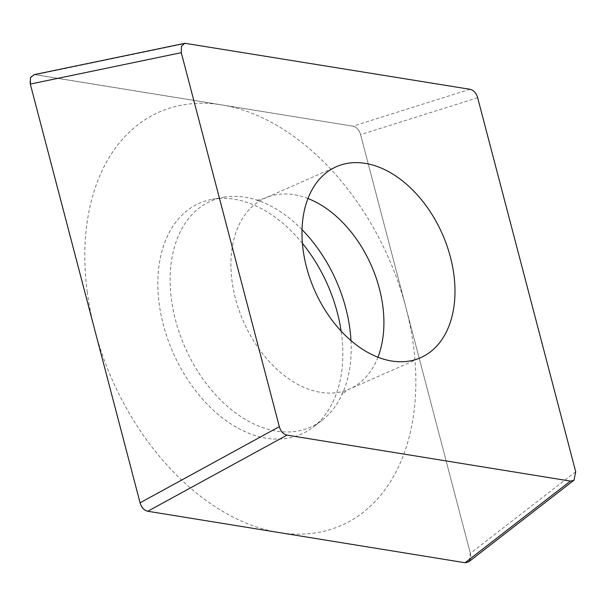 <?xml version="1.0" encoding="UTF-8"?>
<svg xmlns="http://www.w3.org/2000/svg" width="606" height="606" viewBox="0 0 606 606"><rect width="100%" height="100%" fill="white"/><g stroke="black" fill="none" stroke-linecap="round" stroke-linejoin="round"><path stroke-width="0.45" stroke-dasharray="3.03 2.27" d="M575.7 471.718L470.362 553.361L469.112 561.504M470.362 553.361L360.585 134.63C359.138 129.843 356.578 127.025 352.904 126.177L34.368 74.606M302.417 243.354A126.207 84.385 66.2 0 0 212.289 199.298A126.207 84.385 66.2 0 0 159.219 303.932A126.207 84.385 66.2 0 0 220.569 416.42A126.207 84.385 66.2 0 0 312.863 427.336A126.207 84.385 66.2 0 0 341.443 333.497A126.207 84.385 66.2 0 0 341.102 331.073M350.972 340.602A123.533 82.598 -113.8 0 1 343.579 390.931A123.533 82.598 -113.8 0 1 321.862 420.473A123.533 82.598 -113.8 0 1 231.53 409.792A123.533 82.598 -113.8 0 1 171.483 299.69A123.533 82.598 66.2 0 1 223.425 197.276L212.289 199.298M302.038 229.644A123.533 82.598 66.2 0 0 259.883 201.162A123.533 82.598 66.2 0 0 223.425 197.276M87.287 292.259A225.849 151.015 -113.8 0 1 221.804 104.906A225.849 151.015 -113.8 0 1 413.375 345.17A225.849 151.015 -113.8 0 1 278.858 532.53A225.849 151.015 -113.8 0 1 87.287 292.259M30.3 84.067A9.491 6.348 -113.8 0 1 35.663 74.705L352.866 126.169A9.491 6.348 -113.8 0 1 360.6 134.684L470.347 553.278A9.491 6.348 -113.8 0 1 465.067 562.739M186.572 43.299L35.602 74.689M469.976 89.279L352.904 126.177M477.657 97.733L360.585 134.63M307.954 198.518A104.383 69.796 66.2 0 0 265.292 198.033A104.383 69.796 66.2 0 0 232.053 281.313A104.383 69.796 -113.8 0 0 349.533 389.052L420.609 357.707M377.947 357.222A104.383 69.796 -113.8 0 1 349.533 389.052L346.874 390.408L341.784 394.521L343.579 390.931M573.92 480.27L573.193 480.831M184.785 43.321L183.891 43.511M259.883 201.162L256.02 200.063C255.384 199.768 256.596 201.184 265.292 198.033L336.368 166.688M321.862 420.473L312.863 427.336"/><path stroke-width="0.91" d="M469.112 561.504L465.067 562.739A9.491 6.348 -113.8 0 1 465.007 562.732L147.803 511.259A9.491 6.348 -113.8 0 1 140.062 502.745L30.323 84.151A9.491 6.348 -113.8 0 1 30.3 84.067L30.482 77.636L34.368 74.606M30.3 84.067L140.077 502.798C141.524 507.586 144.084 510.403 147.758 511.252L465.067 562.739L570.397 481.096L573.973 480.331L575.7 471.718L477.657 97.733C476.21 92.945 473.65 90.127 469.976 89.279L184.769 43.261L181.459 46.245L181.277 52.677L30.3 84.067M341.102 331.073A126.207 84.385 66.2 0 0 302.417 243.354M570.397 481.096L287.002 435.116L147.758 511.252M181.277 52.677L279.321 426.662C280.767 431.449 283.328 434.267 287.002 435.116M453.841 274.42A104.383 69.796 66.2 0 0 336.368 166.688A104.383 69.796 66.2 0 0 303.129 249.967A104.383 69.796 66.2 0 0 420.609 357.707A104.383 69.796 66.2 0 0 453.841 274.42M302.038 229.644A123.533 82.598 66.2 0 1 349.844 328.626A123.533 82.598 -113.8 0 1 350.972 340.602M279.321 426.662L140.077 502.798M377.947 357.222A104.383 69.796 -113.8 0 0 382.765 305.772A104.383 69.796 66.2 0 0 307.954 198.518M573.193 480.831L468.589 561.913M183.891 43.511L33.807 74.72"/></g></svg>
